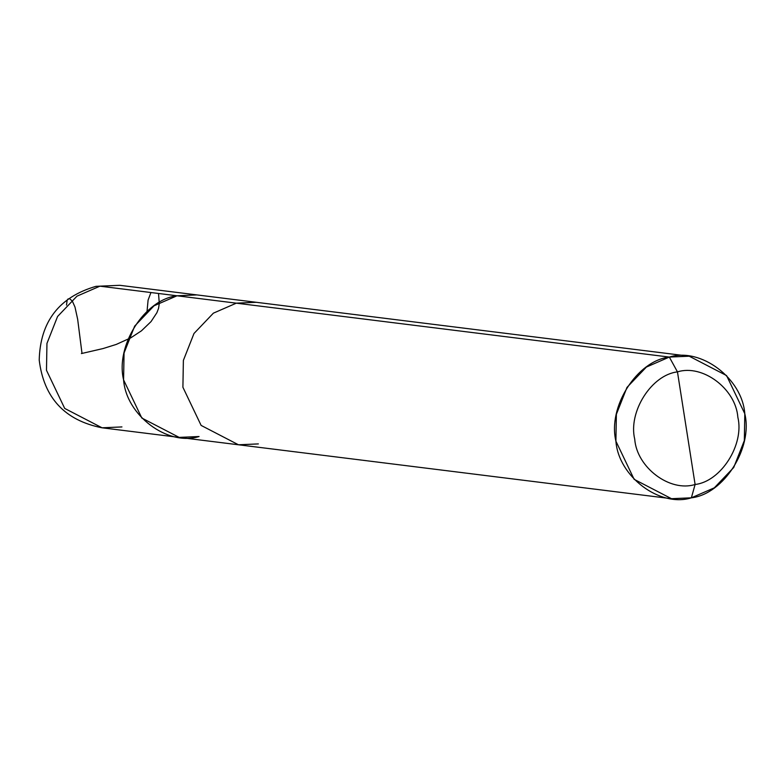 <?xml version="1.0" encoding="UTF-8"?>
<svg xmlns="http://www.w3.org/2000/svg" width="784" height="784" viewBox="0 0 784 784"><rect width="100%" height="100%" fill="white"/><g stroke="black" fill="none" stroke-linecap="round" stroke-linejoin="round"><path stroke-width="1.18" d="M689.224 356.201L669.33 357.073C700.729 347.136 742.232 378.28 744.8 413.717C753.13 447.919 723.75 494.165 691.37 497.82L714.322 487.824L733.716 467.499L744.33 440.579L744.8 413.717L726.572 375.565L689.224 356.201L256.221 302.291L236.327 303.163L256.221 302.291L119.795 285.307L95.962 286.336C59.104 297.048 40.19 321.646 39.22 360.111C43.845 397.86 64.788 420.42 102.057 427.799L64.709 408.435L46.481 370.283L46.952 343.421L57.565 316.501L76.959 296.176L99.901 286.18L177.017 295.784L196.902 294.911L177.017 295.784L154.066 305.78L134.672 326.105L124.058 353.016L123.588 379.887L141.816 418.039L179.164 437.394L199.058 436.521C167.658 446.468 126.155 415.314 123.588 379.887C115.258 345.685 144.638 299.429 177.017 295.784L99.901 286.18L95.962 286.336L119.795 285.307L99.901 286.18L76.959 296.176L57.565 316.501L46.952 343.421L46.481 370.283L64.709 408.435L102.057 427.799L121.941 426.927M102.057 427.799L179.164 437.394L141.816 418.039L123.588 379.887L124.058 353.016L134.672 326.105L154.066 305.78L177.017 295.784L669.33 357.073L646.388 367.069L626.994 387.394L616.371 414.315L615.91 441.176L634.129 479.328L671.486 498.693L691.37 497.82L695.104 484.483C721.006 481.562 744.506 444.557 737.842 417.196C735.784 388.854 702.582 363.933 677.464 371.89L695.104 484.483C669.987 492.43 636.784 467.519 634.726 439.167C628.062 411.806 651.563 374.801 677.464 371.89L669.33 357.073L177.017 295.784C144.638 299.429 115.258 345.685 123.588 379.887C126.155 415.314 167.658 446.468 199.058 436.521M677.464 371.89C702.582 363.933 735.784 388.854 737.842 417.196C744.506 444.557 721.006 481.562 695.104 484.483L677.464 371.89C651.563 374.801 628.062 411.806 634.726 439.167C636.784 467.519 669.987 492.43 695.104 484.483L691.37 497.82C659.981 507.758 618.478 476.613 615.91 441.176C607.571 406.974 636.951 360.718 669.33 357.073L677.464 371.89M179.164 437.394L238.483 444.783L201.125 425.418L182.907 387.267L183.378 360.405L193.991 333.484L213.385 313.159L236.327 303.163L213.385 313.159L193.991 333.484L183.378 360.405L182.907 387.267L201.125 425.418L238.483 444.783L258.367 443.911M81.389 353.564L103.057 348.557L116.297 344.411L130.771 337.845L141.473 330.799L151.038 321.607L156.878 312.728L158.525 308.435L159.299 303.457L158.515 293.481M150.94 292.54L148.088 300.115L147.078 310.954M81.918 352.722L77.665 319.304L74.99 307.063L72.373 301.174L69.629 298.675L68.032 298.978L67.13 300.233L66.513 305.084M238.483 444.783L671.486 498.693"/></g></svg>
